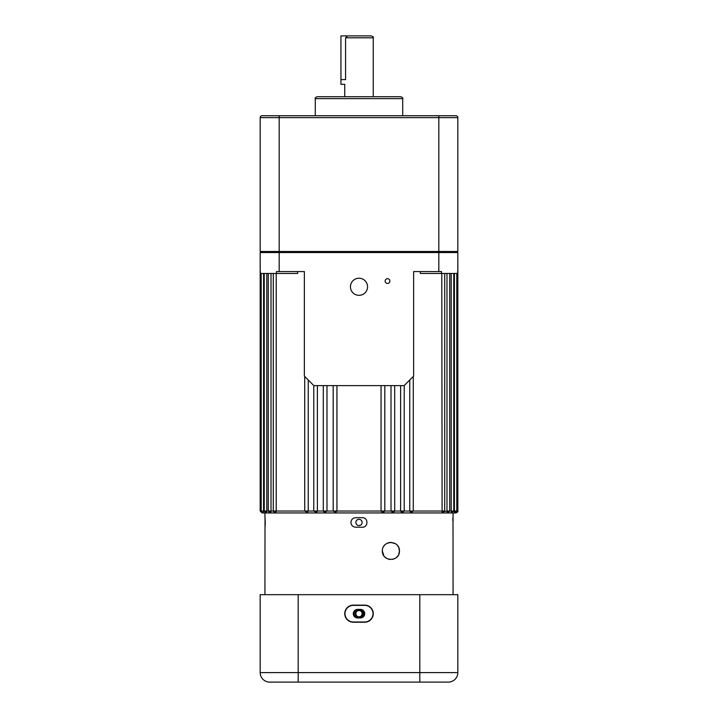 <?xml version="1.0" encoding="UTF-8"?>
<svg xmlns="http://www.w3.org/2000/svg" width="718" height="718" viewBox="0 0 718 718"><rect width="100%" height="100%" fill="white"/><g stroke="black" fill="none" stroke-linecap="round" stroke-linejoin="round"><path stroke-width="1.08" d="M359 519.311A3.132 3.132 0 0 0 355.868 522.453A3.132 3.132 0 0 0 359 525.585C357.097 525.396 356.047 524.355 355.868 522.453C356.047 520.55 357.097 519.5 359 519.311C360.903 519.5 361.953 520.55 362.132 522.453C361.953 524.355 360.903 525.396 359 525.585M454.413 273.477L454.413 511.045L457.833 511.045C458.371 511.413 457.743 512.051 455.93 512.948L262.07 512.948L260.167 511.045L381.061 511.045L382.909 511.997L381.85 511.988M454.422 511.997L455.849 511.997L454.422 511.997L454.413 511.045L451.936 511.997M451.317 511.997L451.873 511.997L451.317 511.997L451.2 511.045L453.767 511.045L453.767 273.477M447.197 511.997L448.777 511.997L447.197 511.997L446.982 511.045L451.2 511.045L451.2 273.477M441.794 273.477L442.108 511.997L446.982 511.045L446.982 273.477M410.463 511.997L412.32 511.997L410.463 511.997L409.754 511.045L444.711 511.045L444.711 273.477M401.389 511.997L403.274 511.997L401.389 511.997L400.608 511.045L409.754 511.045L409.754 379.993M391.857 511.997L392.8 511.997L391.014 511.045L400.608 511.045L400.608 385.611M333.251 511.045L335.091 511.997M336.042 511.997L336.939 511.045L336.939 385.611M326.986 385.611L326.986 511.045L325.2 511.997M313.775 385.521L313.775 511.045L315.678 511.997M316.611 511.997L317.392 511.045L317.392 385.611M304.728 376.474L304.728 511.045L306.631 511.997M307.537 511.997L308.246 511.045L308.246 379.993M275.182 511.997L274.24 511.997L275.891 511.997L276.206 511.045L276.206 273.477M270.174 511.997L269.223 511.997L270.803 511.997L271.018 511.045L271.018 273.477M264.233 273.477L264.233 511.045L265.175 511.997L266.683 511.997L266.8 511.045L266.8 273.477M273.289 273.477L273.289 511.045L274.24 511.997L275.891 511.997M447.996 511.997L449.728 511.045L449.728 273.477M268.272 273.477L268.272 511.045L269.223 511.997L270.803 511.997M385.135 281.079A2.378 2.378 0 0 0 387.505 283.448A2.378 2.378 0 0 0 389.883 281.079A2.378 2.378 0 0 0 387.505 278.701A2.378 2.378 0 0 0 385.135 281.079M350.447 286.778A8.553 8.553 0 0 0 359 295.331A8.553 8.553 0 0 0 367.553 286.778A8.553 8.553 0 0 0 359 278.225A8.553 8.553 0 0 0 350.447 286.778M260.167 511.045L260.167 252.565L457.833 252.565L457.833 511.045M263.587 273.477L263.578 511.997M260.365 271.575L260.365 273.477L297.647 273.477L297.647 271.575M381.061 385.611L381.061 511.045L391.014 511.045L391.014 385.611M457.635 271.575L457.635 273.477L420.353 273.477L420.353 271.575M276.484 273.477L276.484 271.575L304.36 271.575L304.36 376.106L313.865 385.611L404.135 385.611L413.64 376.106L413.64 271.575L441.516 271.575L441.516 273.477M382.909 511.997L383.861 511.997L382.909 511.997M402.322 511.997L404.225 511.045L404.225 385.521M411.369 511.997L413.272 511.045L413.272 376.474M393.572 511.997L392.8 511.997M383.735 511.997L384.749 511.045M442.818 511.997L442.108 511.997M362.132 522.453A3.132 3.132 0 0 0 360.203 519.554M260.167 622.228L260.167 605.13M364.699 613.675A4.272 4.272 0 0 0 360.427 609.403L357.573 609.403A4.272 4.272 0 0 0 353.301 613.675A4.272 4.272 0 0 0 357.573 617.956L360.427 617.956A4.272 4.272 0 0 0 364.699 613.675M373.252 613.675A8.553 8.553 0 0 0 364.699 605.13L353.301 605.13A8.553 8.553 0 0 0 344.748 613.675A8.553 8.553 0 0 0 353.301 622.228L364.699 622.228A8.553 8.553 0 0 0 373.252 613.675M373.001 613.675A8.302 8.302 0 0 0 364.699 605.373L353.301 605.373A8.302 8.302 0 0 0 344.999 613.675A8.302 8.302 0 0 0 353.301 621.985L364.699 621.985A8.302 8.302 0 0 0 373.001 613.675M269.672 682.1A9.505 9.505 0 0 1 260.167 672.595L260.167 594.675L457.833 594.675L457.833 672.595A9.505 9.505 0 0 1 448.328 682.1L269.672 682.1A9.505 9.505 0 0 1 260.167 672.595A9.505 9.505 0 0 0 269.672 682.1A9.505 9.505 0 0 1 260.167 672.595L457.833 672.595A9.505 9.505 0 0 1 448.328 682.1M457.833 622.228L457.833 613.675M362.195 617.57L362.195 617.57A5.035 5.035 0 0 0 364.035 613.675L363.191 616.475M355.805 609.788A5.035 5.035 0 0 0 355.805 617.57L354.809 616.475M355.15 613.675A3.85 3.85 0 0 0 359 617.525A3.85 3.85 0 0 0 362.85 613.675A3.85 3.85 0 0 0 359 609.833A3.85 3.85 0 0 0 355.15 613.675M355.868 613.675A3.132 3.132 0 0 0 359 616.816A3.132 3.132 0 0 0 362.132 613.675A3.132 3.132 0 0 0 359 610.542A3.132 3.132 0 0 0 355.868 613.675M354.064 614.662L354.351 615.604M398.759 554.323L399.45 550.957C399.764 539.936 382.209 539.739 382.344 550.957L383.861 555.822M384.776 556.935L387.155 558.649M388.546 559.178L389.38 559.376M389.434 559.385L390.296 559.493M392.566 559.349L393.913 558.963M396.408 557.5L397.96 555.777M382.344 550.957C382.2 562.176 399.782 561.988 399.45 550.957L398.759 547.592M264.924 594.675L265.023 517.804M265.113 518.558L265.157 519.033M265.238 520.64L265.265 522.453M355.67 517.696C352.789 517.983 351.201 519.563 350.923 522.453C351.201 525.334 352.789 526.922 355.67 527.2L362.33 527.2C368.451 527.497 368.46 517.409 362.33 517.696L355.67 517.696M453.076 512.948L452.986 527.111M452.762 520.577L452.887 518.495M453.022 527.2L453.076 594.675M362.195 609.788L364.035 613.675A5.035 5.035 0 0 0 362.195 609.788M363.936 614.662L364.035 613.675M264.978 517.696L264.924 512.948M265.256 523.377L265.157 525.782M265.157 525.836L265.104 526.438M398.58 547.197L397.404 545.411M395.564 543.795L391.059 542.404M390.996 542.404L389.38 542.539M389.353 542.548L388.303 542.808M387.792 542.987L385.602 544.244M384.372 545.429L383.888 546.057M260.167 117.626L260.167 251.471L438.824 251.471L438.824 115.724L455.93 115.724A1.903 1.903 0 0 1 457.833 117.626L260.167 117.626A1.903 1.903 0 0 1 262.07 115.724L439.631 115.724M359 35.9L371.35 35.9C373.109 36.708 373.737 37.336 373.252 37.803L345.564 37.803L347.593 35.9L359 35.9L340.942 35.9L340.942 84.365L344.775 84.284M315.283 98.617C314.807 98.16 315.435 97.522 317.185 96.715L400.815 96.715C402.618 97.603 403.247 98.231 402.717 98.617L315.283 98.617L315.283 115.724M438.824 271.575L438.824 251.471L457.833 251.471L457.833 117.626A1.903 1.903 0 0 0 455.93 115.724A1.903 1.903 0 0 1 457.833 117.626M262.07 115.724L279.176 115.724L279.176 271.575M345.564 37.803L345.564 79.617C344.667 85.747 344.667 85.747 345.564 79.617L340.942 79.617M260.167 251.471L262.07 252.565M455.93 252.565L457.833 251.471M323.414 511.045L324.249 511.997M419.815 594.675L419.815 682.1M298.185 594.675L298.185 682.1M456.792 273.477L456.792 511.045L455.849 511.997M261.208 273.477L261.208 511.045L262.151 511.997M333.188 385.611L333.188 511.045M323.297 385.611L323.297 511.045M394.703 385.611L394.703 511.045L393.751 511.997M384.812 385.611L384.812 511.045M373.252 37.803L373.252 96.715M402.717 98.617L402.717 115.724M344.748 84.365L344.748 96.715"/></g></svg>
